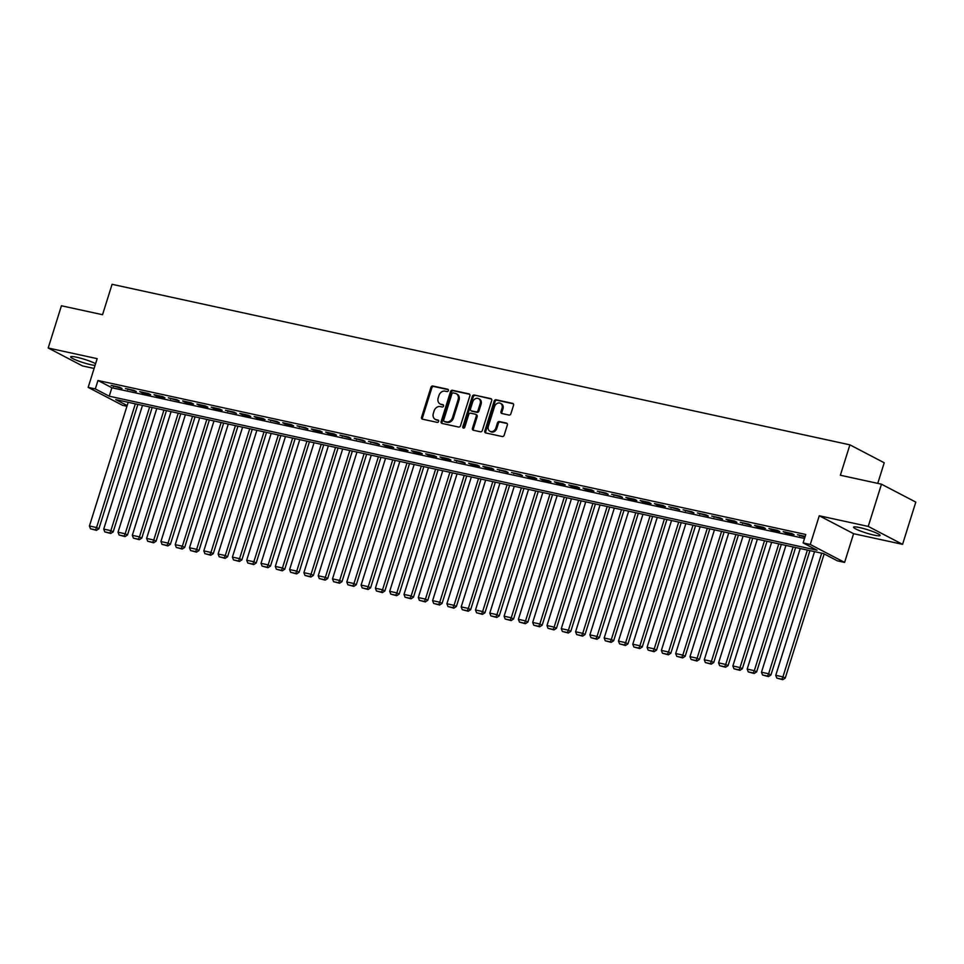 <?xml version="1.0" encoding="UTF-8"?>
<svg xmlns="http://www.w3.org/2000/svg" width="964" height="964" viewBox="0 0 964 964"><rect width="100%" height="100%" fill="white"/><g stroke="black" fill="none" stroke-linecap="round" stroke-linejoin="round"><path stroke-width="1.45" d="M448.381 390.625A1.229 0.988 -62.4 0 0 447.766 389.251L432.848 386.01A1.747 1.422 -62.4 0 0 430.932 387.359L421.569 417.207A1.747 1.422 -62.4 0 0 422.461 419.171L437.367 422.413A1.229 0.988 -62.4 0 0 438.102 420.099L436.174 419.677A5.603 4.543 -62.4 0 1 435.234 419.34A5.603 4.543 -62.4 0 1 433.342 413.399L434.125 410.905A5.603 4.543 -62.4 0 1 440.271 406.579L442.199 407.001A1.229 0.988 -62.4 0 0 442.934 404.675L441.006 404.253A5.603 4.543 -62.4 0 1 440.066 403.916A5.603 4.543 -62.4 0 1 438.174 397.975L438.957 395.481A5.603 4.543 -62.4 0 1 445.103 391.155L447.031 391.577A1.229 0.988 -62.4 0 0 448.381 390.625M859.587 527.561A13.918 1.771 -162.6 0 0 853.538 527.175A13.918 1.771 -162.6 0 0 860.237 530.923A13.918 1.771 -162.6 0 0 874.047 535.116A13.918 1.771 -162.6 0 0 880.096 535.502A13.918 1.771 -162.6 0 0 873.396 531.754A13.918 1.771 -162.6 0 0 859.587 527.561M95.593 363.705A13.918 1.771 -162.6 0 0 76.71 357.234A13.918 1.771 -162.6 0 0 70.661 356.849A13.918 1.771 -162.6 0 0 77.373 360.596A13.918 1.771 -162.6 0 0 91.182 364.79A13.918 1.771 -162.6 0 0 95.05 365.44M508.98 415.062A1.747 1.422 -62.4 0 0 510.908 413.713L513.523 405.338A1.747 1.422 -62.4 0 0 512.643 403.374L496.086 399.771A1.747 1.422 -62.4 0 0 494.158 401.12L484.808 430.968A1.747 1.422 -62.4 0 0 485.687 432.932L502.244 436.535A1.747 1.422 -62.4 0 0 504.172 435.186L507.341 425.064A1.747 1.422 -62.4 0 0 506.462 423.1L499.376 421.557A1.747 1.422 -62.4 0 0 497.448 422.919L495.882 427.932A4.687 3.796 -62.4 0 1 489.953 431.269A4.687 3.796 -62.4 0 1 488.362 426.293L494.52 406.651A4.687 3.796 -62.4 0 1 500.449 403.314A4.687 3.796 -62.4 0 1 502.039 408.278L501.003 411.556A1.747 1.422 -62.4 0 0 501.895 413.52L508.98 415.062M881.482 484.193L915.8 502.111L902.569 544.347L868.239 526.416L881.482 484.193L840.367 475.24L849.899 444.838L112.077 284.308L102.546 314.71L61.431 305.769L48.2 348.004L97.171 358.656L88.17 387.371L95.328 388.926L97.966 380.491L805.771 534.478L803.12 542.925L810.266 544.479L844.597 562.41L837.439 560.855L823.533 553.589L115.728 399.59L127.164 405.567M868.239 526.416L819.267 515.764L810.266 544.479M469.878 395.843A1.747 1.422 -62.4 0 0 468.998 393.878L452.429 390.275A1.747 1.422 -62.4 0 0 450.513 391.625L441.151 421.473A1.747 1.422 -62.4 0 0 442.042 423.437L458.599 427.04A1.747 1.422 -62.4 0 0 460.527 425.69L469.878 395.843M474.252 395.023L490.821 398.626A1.747 1.422 -62.4 0 1 491.7 400.59L482.349 430.438A1.747 1.422 -62.4 0 1 480.421 431.788L473.336 430.245A1.747 1.422 -62.4 0 1 472.456 428.281L476.252 416.171A1.747 1.422 -62.4 0 0 475.36 414.207L470.661 413.195A1.747 1.422 -62.4 0 0 468.733 414.544L464.793 427.148A1.229 0.988 -62.4 0 1 462.828 426.715L472.336 396.373A1.747 1.422 -62.4 0 1 474.252 395.023L491.495 399.048M48.2 348.004L82.518 365.934L94.111 368.453M119.705 387.263L111.125 385.395L122.03 388.48L119.705 387.263M134.008 390.372L125.428 388.504L136.322 391.589L134.008 390.372M148.311 393.493L139.732 391.625L142.045 392.83L150.625 394.698L148.311 393.493M162.603 396.602L154.023 394.734L156.349 395.939L164.928 397.807L162.603 396.602M176.906 399.711L168.326 397.843L179.22 400.916L176.906 399.711M191.209 402.819L182.63 400.952L184.943 402.169L193.523 404.037L191.209 402.819M205.501 405.928L196.921 404.061L199.247 405.278L207.826 407.145L205.501 405.928M219.804 409.037L211.224 407.169L213.538 408.387L222.118 410.254L219.804 409.037M234.095 412.158L225.516 410.29L236.421 413.363L234.095 412.158M248.399 415.267L239.819 413.399L242.145 414.604L250.724 416.472L248.399 415.267M262.702 418.376L254.122 416.508L256.436 417.725L265.016 419.581L262.702 418.376M276.993 421.485L268.414 419.617L279.319 422.702L276.993 421.485M291.297 424.594L282.717 422.726L285.031 423.943L293.61 425.811L291.297 424.594M305.6 427.703L297.02 425.847L307.914 428.92L305.6 427.703M319.891 430.824L311.312 428.956L313.637 430.161L322.217 432.029L319.891 430.824M334.195 433.933L325.615 432.065L327.929 433.27L336.508 435.138L334.195 433.933M348.498 437.041L339.918 435.174L350.812 438.259L348.498 437.041M362.789 440.15L354.21 438.283L365.115 441.367L362.789 440.15M377.093 443.259L368.513 441.392L379.406 444.476L377.093 443.259M391.384 446.38L382.804 444.512L385.13 445.717L393.71 447.585L391.384 446.38M405.687 449.489L397.108 447.621L399.433 448.826L408.013 450.694L405.687 449.489M419.991 452.598L411.411 450.73L413.725 451.947L422.304 453.803L419.991 452.598M434.282 455.707L425.702 453.839L428.028 455.056L436.608 456.924L434.282 455.707M448.585 458.816L440.006 456.948L442.319 458.165L450.899 460.033L448.585 458.816M462.889 461.925L454.309 460.069L465.202 463.142L462.889 461.925M477.18 465.046L468.6 463.178L470.926 464.383L479.506 466.251L477.18 465.046M491.483 468.155L482.904 466.287L485.217 467.492L493.797 469.36L491.483 468.155M505.787 471.263L497.207 469.396L508.1 472.481L505.787 471.263M520.078 474.372L511.498 472.505L522.404 475.589L520.078 474.372M534.381 477.481L525.802 475.613L528.115 476.831L536.695 478.698L534.381 477.481M548.673 480.602L540.093 478.734L542.419 479.939L550.998 481.807L548.673 480.602M562.976 483.711L554.396 481.843L556.722 483.048L565.302 484.916L562.976 483.711M577.279 486.82L568.7 484.952L571.013 486.157L579.593 488.025L577.279 486.82M591.571 489.929L582.991 488.061L585.317 489.278L593.896 491.146L591.571 489.929M605.874 493.038L597.294 491.17L608.188 494.255L605.874 493.038M620.177 496.147L611.598 494.291L622.491 497.364L620.177 496.147M634.469 499.268L625.889 497.4L628.215 498.605L636.794 500.473L634.469 499.268M648.772 502.377L640.192 500.509L642.506 501.714L651.086 503.582L648.772 502.377M663.063 505.485L654.496 503.618L656.809 504.835L665.389 506.69L663.063 505.485M677.367 508.594L668.787 506.727L679.692 509.811L677.367 508.594M691.67 511.703L683.09 509.836L693.984 512.92L691.67 511.703M705.961 514.812L697.382 512.956L708.287 516.029L705.961 514.812M720.265 517.933L711.685 516.065L722.578 519.138L720.265 517.933M734.568 521.042L725.988 519.174L728.302 520.379L736.882 522.247L734.568 521.042M748.859 524.151L740.28 522.283L751.185 525.368L748.859 524.151M763.163 527.26L754.583 525.392L756.897 526.609L765.476 528.477L763.163 527.26M777.466 530.369L768.886 528.501L771.2 529.718L779.78 531.586L777.466 530.369M791.757 533.49L783.178 531.622L785.503 532.827L794.083 534.695L791.757 533.49M97.966 380.491L111.884 387.757L804.518 538.454M805.169 536.406L797.481 534.731L804.964 537.068M877.758 483.386L884.217 462.768L849.899 444.838M819.267 515.764L853.586 533.694L902.569 544.347M853.586 533.694L844.597 562.41M126.947 406.266L122.5 405.302L88.17 387.371M95.328 388.926L109.233 396.204L817.038 550.203L803.12 542.925M111.884 387.757L109.233 396.204M113.451 386.612L113.656 385.949M127.754 389.721L127.959 389.058M142.045 392.83L142.25 392.167M156.349 395.939L156.554 395.276M170.64 399.048L170.857 398.397M184.943 402.169L185.148 401.506M199.247 405.278L199.452 404.615M213.538 408.387L213.755 407.724M227.841 411.495L228.046 410.833M242.145 414.604L242.35 413.942M256.436 417.725L256.641 417.063M270.739 420.834L270.944 420.171M285.031 423.943L285.248 423.28M299.334 427.052L299.539 426.389M313.637 430.161L313.842 429.498M327.929 433.27L328.146 432.619M342.232 436.391L342.437 435.728M356.535 439.5L356.74 438.837M370.827 442.609L371.032 441.946M385.13 445.717L385.335 445.055M399.433 448.826L399.638 448.164M413.725 451.947L413.93 451.285M428.028 455.056L428.233 454.393M442.319 458.165L442.536 457.502M456.623 461.274L456.828 460.611M470.926 464.383L471.131 463.72M485.217 467.492L485.434 466.841M499.521 470.613L499.726 469.95M513.824 473.722L514.029 473.059M528.115 476.831L528.32 476.168M542.419 479.939L542.624 479.277M556.722 483.048L556.927 482.386M571.013 486.157L571.218 485.507M585.317 489.278L585.522 488.615M599.608 492.387L599.825 491.724M613.911 495.496L614.116 494.833M628.215 498.605L628.42 497.942M642.506 501.714L642.723 501.051M656.809 504.835L657.014 504.172M671.113 507.944L671.318 507.281M685.404 511.053L685.609 510.39M699.707 514.161L699.912 513.499M714.011 517.27L714.216 516.608M728.302 520.379L728.507 519.729M742.605 523.5L742.81 522.837M756.897 526.609L757.114 525.946M771.2 529.718L771.405 529.055M785.503 532.827L785.708 532.164M799.795 535.936L800.012 535.273M440.066 403.916L440.994 404.398A5.603 4.543 -62.4 0 0 441.934 404.735L441.006 404.253M443.476 405.073L441.934 404.735M435.234 419.34L436.162 419.822A5.603 4.543 -62.4 0 0 437.102 420.159L436.174 419.677M438.644 420.497L437.102 420.159M448.308 389.661L433.776 386.492A1.747 1.422 -62.4 0 0 431.86 387.853L422.497 417.689A1.747 1.422 -62.4 0 0 422.714 419.232M469.673 394.3L453.357 390.757A1.747 1.422 -62.4 0 0 451.429 392.107L442.078 421.955A1.747 1.422 -62.4 0 0 442.283 423.485M453.249 392.926A1.229 0.988 -62.4 0 0 451.899 393.878L443.693 420.075A1.229 0.988 -62.4 0 0 444.308 421.449L446.344 421.895A5.603 4.543 -62.4 0 0 452.502 417.557L458.105 399.65A5.603 4.543 -62.4 0 0 456.213 393.71A5.603 4.543 -62.4 0 0 455.285 393.372L453.249 392.926M444.85 421.738A1.229 0.988 -62.4 0 0 445.235 421.931L444.308 421.449M456.213 393.71L457.141 394.192A5.603 4.543 -62.4 0 1 459.033 400.144L453.429 418.051A5.603 4.543 -62.4 0 1 447.272 422.377L445.235 421.931M476.288 414.701A1.747 1.422 -62.4 0 1 477.168 416.665L473.384 428.763A1.747 1.422 -62.4 0 0 473.589 430.293M475.18 395.505A1.747 1.422 -62.4 0 0 473.264 396.855L463.756 427.197A1.229 0.988 -62.4 0 0 463.792 428.1M480.18 403.615A4.687 3.796 -62.4 0 0 478.602 398.65A4.687 3.796 -62.4 0 0 472.673 401.976L470.504 408.905A1.747 1.422 -62.4 0 0 471.384 410.869L476.096 411.893A1.747 1.422 -62.4 0 0 478.011 410.543L480.18 403.615L481.108 404.097A4.687 3.796 -62.4 0 0 479.53 399.132L478.602 398.65M471.77 411.074A1.747 1.422 -62.4 0 0 472.312 411.351L471.384 410.869M481.108 404.097L478.939 411.026A1.747 1.422 -62.4 0 1 477.023 412.375L472.312 411.351M500.449 403.314L501.376 403.796A4.687 3.796 -62.4 0 1 502.967 408.76L501.931 412.038A1.747 1.422 -62.4 0 0 502.136 413.568M489.953 431.269L490.881 431.752A4.687 3.796 -62.4 0 0 496.809 428.414L495.882 427.932M507.136 423.533L500.304 422.051A1.747 1.422 -62.4 0 0 498.376 423.401L496.809 428.414M513.318 403.796L497.014 400.253A1.747 1.422 -62.4 0 0 495.086 401.602L485.736 431.45A1.747 1.422 -62.4 0 0 485.94 432.981M135.334 403.856L96.569 527.549L89.423 525.995L128.188 402.301M95.508 529.875L90.508 528.79L96.436 530.357L95.508 529.875L96.569 527.549L98.894 528.766L137.864 404.41M89.423 525.995L90.508 528.79M96.436 530.357L98.894 528.766M149.637 406.965L110.872 530.658L103.726 529.103L142.479 405.41M109.8 532.984L104.799 531.899L110.727 533.478L109.8 532.984L110.872 530.658L113.186 531.875L152.155 407.519M103.726 529.103L104.799 531.899M110.727 533.478L113.186 531.875M163.928 410.074L125.163 533.779L118.018 532.212L156.783 408.519M124.103 536.105L119.102 535.008L125.031 536.587L124.103 536.105L125.163 533.779L127.489 534.984L166.459 410.628M118.018 532.212L119.102 535.008M125.031 536.587L127.489 534.984M178.232 413.195L139.467 536.888L132.321 535.333L171.086 411.64M138.406 539.213L133.394 538.117L139.334 539.695L138.406 539.213L139.467 536.888L141.792 538.093L180.762 413.737M132.321 535.333L133.394 538.117M139.334 539.695L141.792 538.093M192.535 416.303L153.77 539.997L146.612 538.442L185.377 414.749M152.698 542.322L147.697 541.238L153.625 542.804L152.698 542.322L153.77 539.997L156.084 541.202L195.053 416.846M146.612 538.442L147.697 541.238M153.625 542.804L156.084 541.202M206.826 419.412L168.061 543.106L160.916 541.551L199.681 417.858M167.001 545.431L162 544.347L167.929 545.913L167.001 545.431L168.061 543.106L170.387 544.323L209.357 419.967M160.916 541.551L162 544.347M167.929 545.913L170.387 544.323M221.13 422.521L182.365 546.214L175.219 544.66L213.984 420.967M181.304 548.54L176.292 547.456L182.232 549.034L181.304 548.54L182.365 546.214L184.678 547.432L223.66 423.076M175.219 544.66L176.292 547.456M182.232 549.034L184.678 547.432M235.433 425.63L196.668 549.323L189.51 547.769L228.275 424.076M195.596 551.649L190.595 550.564L196.523 552.143L195.596 551.649L196.668 549.323L198.982 550.54L237.951 426.184M189.51 547.769L190.595 550.564M196.523 552.143L198.982 550.54M249.724 428.751L210.959 552.444L203.814 550.89L242.579 427.185M209.899 554.77L204.898 553.673L210.827 555.252L209.899 554.77L210.959 552.444L213.285 553.649L252.255 429.293M203.814 550.89L204.898 553.673M210.827 555.252L213.285 553.649M264.028 431.86L225.263 555.553L218.117 553.999L256.882 430.306M224.202 557.879L219.19 556.782L225.13 558.361L224.202 557.879L225.263 555.553L227.576 556.758L266.546 432.402M218.117 553.999L219.19 556.782M225.13 558.361L227.576 556.758M278.319 434.969L239.566 558.662L232.408 557.108L271.173 433.414M238.494 560.988L233.493 559.903L239.421 561.47L238.494 560.988L239.566 558.662L241.88 559.879L280.849 435.511M232.408 557.108L233.493 559.903M239.421 561.47L241.88 559.879M292.622 438.078L253.857 561.771L246.712 560.217L285.477 436.523M252.797 564.097L247.796 563.012L253.725 564.579L252.797 564.097L253.857 561.771L256.183 562.988L295.153 438.632M246.712 560.217L247.796 563.012M253.725 564.579L256.183 562.988M306.926 441.187L268.161 564.88L261.015 563.325L299.768 439.632M267.088 567.206L262.088 566.121L268.016 567.7L267.088 567.206L268.161 564.88L270.474 566.097L309.444 441.741M261.015 563.325L262.088 566.121M268.016 567.7L270.474 566.097M321.217 444.296L282.452 568.001L275.306 566.434L314.071 442.741M281.392 570.327L276.391 569.23L282.319 570.808L281.392 570.327L282.452 568.001L284.778 569.206L323.747 444.85M275.306 566.434L276.391 569.23M282.319 570.808L284.778 569.206M335.52 447.417L296.755 571.11L289.61 569.555L328.375 445.862M295.695 573.435L290.682 572.339L296.623 573.917L295.695 573.435L296.755 571.11L299.081 572.315L338.051 447.959M289.61 569.555L290.682 572.339M296.623 573.917L299.081 572.315M349.824 450.525L311.059 574.219L303.901 572.664L342.666 448.971M309.986 576.544L304.986 575.46L310.914 577.026L309.986 576.544L311.059 574.219L313.372 575.424L352.342 451.068M303.901 572.664L304.986 575.46M310.914 577.026L313.372 575.424M364.115 453.634L325.35 577.328L318.204 575.773L356.969 452.08M324.29 579.653L319.289 578.569L325.217 580.135L324.29 579.653L325.35 577.328L327.676 578.545L366.645 454.189M318.204 575.773L319.289 578.569M325.217 580.135L327.676 578.545M378.418 456.743L339.653 580.436L332.508 578.882L371.273 455.189M338.593 582.762L333.58 581.678L339.521 583.244L338.593 582.762L339.653 580.436L341.967 581.654L380.949 457.298M332.508 578.882L333.58 581.678M339.521 583.244L341.967 581.654M392.722 459.852L353.957 583.545L346.799 581.991L385.564 458.298M352.884 585.871L347.884 584.787L353.812 586.365L352.884 585.871L353.957 583.545L356.27 584.762L395.24 460.406M346.799 581.991L347.884 584.787M353.812 586.365L356.27 584.762M407.013 462.961L368.248 586.666L361.102 585.112L399.867 461.407M367.188 588.992L362.187 587.895L368.115 589.474L367.188 588.992L368.248 586.666L370.574 587.871L409.543 463.515M361.102 585.112L362.187 587.895M368.115 589.474L370.574 587.871M421.316 466.082L382.551 589.775L375.406 588.221L414.159 464.528M381.491 592.101L376.478 591.004L382.419 592.583L381.491 592.101L382.551 589.775L384.865 590.98L423.835 466.624M375.406 588.221L376.478 591.004M382.419 592.583L384.865 590.98M435.608 469.191L396.855 592.884L389.697 591.33L428.462 467.636M395.782 595.21L390.782 594.125L396.71 595.692L395.782 595.21L396.855 592.884L399.168 594.089L438.138 469.733M389.697 591.33L390.782 594.125M396.71 595.692L399.168 594.089M449.911 472.3L411.146 595.993L404 594.439L442.765 470.745M410.086 598.319L405.073 597.234L411.013 598.801L410.086 598.319L411.146 595.993L413.472 597.21L452.441 472.854M404 594.439L405.073 597.234M411.013 598.801L413.472 597.21M464.214 475.409L425.449 599.102L418.292 597.547L457.057 473.854M424.377 601.428L419.376 600.343L425.305 601.922L424.377 601.428L425.449 599.102L427.763 600.319L466.733 475.963M418.292 597.547L419.376 600.343M425.305 601.922L427.763 600.319M478.506 478.518L439.741 602.211L432.595 600.656L471.36 476.963M438.68 604.548L433.68 603.452L439.608 605.031L438.68 604.548L439.741 602.211L442.066 603.428L481.036 479.072M432.595 600.656L433.68 603.452M439.608 605.031L442.066 603.428M492.809 481.639L454.044 605.332L446.898 603.777L485.663 480.072M452.984 607.657L447.971 606.561L453.911 608.139L452.984 607.657L454.044 605.332L456.37 606.537L495.339 482.181M446.898 603.777L447.971 606.561M453.911 608.139L456.37 606.537M507.112 484.747L468.347 608.441L461.19 606.886L499.954 483.193M467.275 610.766L462.274 609.682L468.203 611.248L467.275 610.766L468.347 608.441L470.661 609.646L509.631 485.29M461.19 606.886L462.274 609.682M468.203 611.248L470.661 609.646M521.404 487.856L482.639 611.55L475.493 609.995L514.258 486.302M481.578 613.875L476.578 612.791L482.506 614.357L481.578 613.875L482.639 611.55L484.964 612.767L523.934 488.411M475.493 609.995L476.578 612.791M482.506 614.357L484.964 612.767M535.707 490.965L496.942 614.658L489.796 613.104L528.561 489.411M495.882 616.984L490.869 615.9L496.809 617.466L495.882 616.984L496.942 614.658L499.256 615.876L538.237 491.519M489.796 613.104L490.869 615.9M496.809 617.466L499.256 615.876M550.01 494.074L511.245 617.767L504.088 616.213L542.853 492.52M510.173 620.093L505.172 619.009L511.101 620.587L510.173 620.093L511.245 617.767L513.559 618.984L552.529 494.628M504.088 616.213L505.172 619.009M511.101 620.587L513.559 618.984M564.302 497.183L525.537 620.888L518.391 619.322L557.156 495.629M524.476 623.214L519.476 622.117L525.404 623.696L524.476 623.214L525.537 620.888L527.862 622.093L566.832 497.737M518.391 619.322L519.476 622.117M525.404 623.696L527.862 622.093M578.605 500.304L539.84 623.997L532.694 622.443L571.447 498.75M538.78 626.323L533.767 625.226L539.695 626.805L538.78 626.323L539.84 623.997L542.154 625.202L581.123 500.846M532.694 622.443L533.767 625.226M539.695 626.805L542.154 625.202M592.896 503.413L554.143 627.106L546.986 625.552L585.751 501.858M553.071 629.432L548.07 628.347L553.999 629.914L553.071 629.432L554.143 627.106L556.457 628.311L595.427 503.955M546.986 625.552L548.07 628.347M553.999 629.914L556.457 628.311M607.2 506.522L568.435 630.215L561.289 628.661L600.054 504.967M567.374 632.541L562.361 631.456L568.302 633.023L567.374 632.541L568.435 630.215L570.76 631.432L609.73 507.076M561.289 628.661L562.361 631.456M568.302 633.023L570.76 631.432M621.503 509.631L582.738 633.324L575.58 631.769L614.345 508.076M581.666 635.65L576.665 634.565L582.593 636.144L581.666 635.65L582.738 633.324L585.052 634.541L624.021 510.185M575.58 631.769L576.665 634.565M582.593 636.144L585.052 634.541M635.794 512.74L597.029 636.433L589.884 634.878L628.649 511.185M595.969 638.758L590.968 637.674L596.897 639.253L595.969 638.758L597.029 636.433L599.355 637.65L638.325 513.294M589.884 634.878L590.968 637.674M596.897 639.253L599.355 637.65M650.098 515.861L611.333 639.554L604.187 637.999L642.952 514.294M610.272 641.879L605.259 640.783L611.2 642.361L610.272 641.879L611.333 639.554L613.658 640.759L652.628 516.403M604.187 637.999L605.259 640.783M611.2 642.361L613.658 640.759M664.401 518.969L625.636 642.663L618.478 641.108L657.243 517.415M624.564 644.988L619.563 643.892L625.491 645.47L624.564 644.988L625.636 642.663L627.95 643.868L666.919 519.512M618.478 641.108L619.563 643.892M625.491 645.47L627.95 643.868M678.692 522.078L639.927 645.772L632.782 644.217L671.547 520.524M638.867 648.097L633.866 647.013L639.795 648.579L638.867 648.097L639.927 645.772L642.253 646.989L681.223 522.633M632.782 644.217L633.866 647.013M639.795 648.579L642.253 646.989M692.996 525.187L654.231 648.88L647.085 647.326L685.85 523.633M653.17 651.206L648.157 650.122L654.098 651.688L653.17 651.206L654.231 648.88L656.544 650.098L695.526 525.742M647.085 647.326L648.157 650.122M654.098 651.688L656.544 650.098M707.287 528.296L668.534 651.989L661.376 650.435L700.141 526.742M667.462 654.315L662.461 653.231L668.389 654.809L667.462 654.315L668.534 651.989L670.848 653.206L709.817 528.85M661.376 650.435L662.461 653.231M668.389 654.809L670.848 653.206M721.59 531.405L682.825 655.11L675.68 653.544L714.445 529.851M681.765 657.436L676.764 656.339L682.693 657.918L681.765 657.436L682.825 655.11L685.151 656.315L724.121 531.959M675.68 653.544L676.764 656.339M682.693 657.918L685.151 656.315M735.894 534.526L697.129 658.219L689.983 656.665L728.736 532.971M696.056 660.545L691.055 659.448L696.984 661.027L696.056 660.545L697.129 658.219L699.442 659.424L738.412 535.068M689.983 656.665L691.055 659.448M696.984 661.027L699.442 659.424M750.185 537.635L711.42 661.328L704.274 659.774L743.039 536.08M710.36 663.654L705.359 662.569L711.287 664.136L710.36 663.654L711.42 661.328L713.746 662.533L752.715 538.177M704.274 659.774L705.359 662.569M711.287 664.136L713.746 662.533M764.488 540.744L725.723 664.437L718.578 662.883L757.343 539.189M724.663 666.763L719.65 665.678L725.591 667.245L724.663 666.763L725.723 664.437L728.049 665.654L767.019 541.298M718.578 662.883L719.65 665.678M725.591 667.245L728.049 665.654M778.792 543.853L740.027 667.546L732.869 665.991L771.634 542.298M738.954 669.872L733.953 668.787L739.882 670.354L738.954 669.872L740.027 667.546L742.34 668.763L781.31 544.407M732.869 665.991L733.953 668.787M739.882 670.354L742.34 668.763M793.083 546.962L754.318 670.655L747.172 669.1L785.937 545.407M753.258 672.98L748.257 671.896L754.185 673.475L753.258 672.98L754.318 670.655L756.644 671.872L795.613 547.516M747.172 669.1L748.257 671.896M754.185 673.475L756.644 671.872M807.386 550.07L768.621 673.776L761.476 672.221L800.241 548.516M767.561 676.101L762.548 675.005L768.489 676.583L767.561 676.101L768.621 673.776L770.935 674.981L809.917 550.625M761.476 672.221L762.548 675.005M768.489 676.583L770.935 674.981M821.69 553.191L782.925 676.885L775.767 675.33L814.532 551.637M781.852 679.21L776.851 678.114L782.78 679.692L781.852 679.21L782.925 676.885L785.238 678.09L824.16 553.914M775.767 675.33L776.851 678.114M782.78 679.692L785.238 678.09M422.497 417.689L421.569 417.207M431.86 387.853L430.932 387.359M433.776 386.492L432.848 386.01M442.078 421.955L441.151 421.473M451.429 392.107L450.513 391.625M453.357 390.757L452.429 390.275M447.272 422.377L446.344 421.895M453.429 418.051L452.502 417.557M459.033 400.144L458.105 399.65M473.384 428.763L472.456 428.281M477.168 416.665L476.252 416.171M463.756 427.197L462.828 426.715M473.264 396.855L472.336 396.373M477.023 412.375L476.096 411.893M478.939 411.026L478.011 410.543M501.931 412.038L501.003 411.556M502.967 408.76L502.039 408.278M498.376 423.401L497.448 422.919M500.304 422.051L499.376 421.557M485.736 431.45L484.808 430.968M495.086 401.602L494.158 401.12M497.014 400.253L496.086 399.771M445.031 421.858L444.103 421.376M476.578 414.797L475.65 414.315M472.023 411.242L471.095 410.76"/></g></svg>
